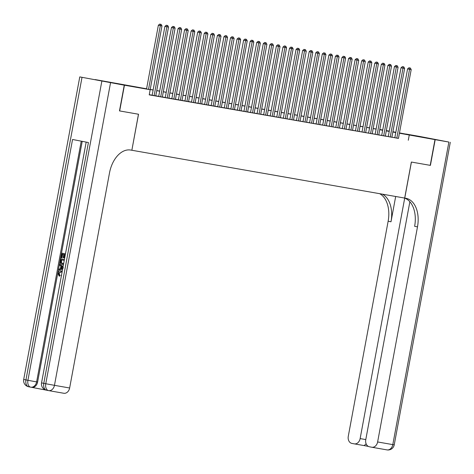 <?xml version="1.0" encoding="UTF-8"?>
<svg xmlns="http://www.w3.org/2000/svg" width="474" height="474" viewBox="0 0 474 474"><rect width="100%" height="100%" fill="white"/><g stroke="black" fill="none" stroke-linecap="round" stroke-linejoin="round"><path stroke-width="0.71" d="M417.967 136.494L403.753 133.816L417.967 136.494M124.484 85.071L110.27 82.393L124.484 85.071M409.862 201.758L365.768 439.676A6.28 4.847 -80.1 0 0 369.382 446.769L371.723 447.219A6.28 4.847 -80.1 0 0 371.782 447.231A6.28 4.847 -80.1 0 0 377.624 441.958L392.81 444.618L448.884 142.058L435.179 139.652L430.41 165.385L411.355 162.043L404.683 198.067L131.855 150.258L138.527 114.24L119.673 110.934L124.443 85.207L95.096 79.567L146.579 88.792M379.858 129.663L382.714 129.965M386.346 130.599L389.273 131.114M392.905 131.748L395.831 132.264M399.464 132.898L434.978 139.623L399.404 133.218M394.812 137.762L398.438 138.414M388.253 136.613L391.88 137.264M382.53 135.647L386.464 136.334L385.321 136.115L398.077 67.284L394.457 66.615L381.694 135.481L380.551 135.262L382.53 135.647M375.135 134.314L379.911 135.185L378.762 134.966L391.518 66.135L387.898 65.465L375.135 134.338M368.582 133.164L372.209 133.816M362.023 132.015L365.65 132.667M359.085 131.535L371.847 62.687L368.221 62.023L355.459 130.889L354.315 130.67L359.091 131.517M349.741 129.9L353.675 130.587L352.532 130.368L365.288 61.537L361.668 60.873L348.9 129.74L347.756 129.52L349.741 129.9M342.346 128.573L347.116 129.438L345.973 129.218L358.729 60.388L355.109 59.724L342.341 128.59M335.788 127.423L339.414 128.069M329.229 126.274L332.855 126.919M326.296 125.794L339.052 56.945L335.432 56.276L322.67 125.142L321.526 124.923L326.296 125.77M316.946 124.152L320.886 124.846L319.737 124.621L332.493 55.796L328.873 55.126L316.111 123.992L314.967 123.773L316.946 124.152M309.558 122.825L313.178 123.477M302.999 121.676L306.625 122.328M296.44 120.526L300.066 121.178M290.716 119.555L294.65 120.248L293.507 120.029L306.263 51.198L302.637 50.528L289.875 119.395L288.731 119.175L290.716 119.555M283.322 118.227L288.091 119.098L286.948 118.879L299.704 50.048L296.084 49.379L283.316 118.245M276.763 117.078L280.389 117.73M270.204 115.929L273.83 116.58M263.645 114.779L267.271 115.431M257.921 113.813L261.855 114.501L260.712 114.281L273.468 45.451L269.848 44.781L257.086 113.647L255.942 113.428L257.921 113.813M250.527 112.48L255.302 113.351L254.153 113.132L266.909 44.301L263.289 43.632L250.527 112.504M243.974 111.331L247.6 111.983M237.415 110.181L241.041 110.833M230.856 109.032L234.482 109.684M227.917 108.552L240.679 39.703L237.059 39.04L224.291 107.906L223.147 107.687L227.923 108.534M217.738 106.739L222.507 107.604L221.364 107.385L234.12 38.554L230.5 37.89L217.732 106.757M211.179 105.589L214.805 106.235M204.62 104.44L208.246 105.086M201.687 103.96L214.444 35.112L210.823 34.442L198.061 103.308L196.917 103.089L201.687 103.936M192.337 102.319L196.277 103.012L195.128 102.787L207.885 33.962L204.264 33.293L191.502 102.159L190.358 101.94L192.337 102.319M184.949 100.992L188.569 101.637M178.39 99.842L182.016 100.494M171.831 98.693L175.457 99.344M166.107 97.721L170.042 98.414L168.898 98.195L181.655 29.364L178.028 28.695L165.266 97.561L164.123 97.342L166.107 97.721M159.548 96.572L163.483 97.265L162.339 97.046L175.096 28.215L171.475 27.545L158.707 96.412L157.564 96.192L159.548 96.572M152.154 95.244L155.78 95.896M146.561 88.881L138.29 87.429L150.181 89.716L149.227 94.865L398.45 138.367M394.824 137.697L391.897 137.182M388.265 136.548L385.338 136.032M381.712 135.398L378.779 134.883M375.153 134.249L372.22 133.733M368.594 133.099L365.661 132.584M362.035 131.95L359.102 131.434M355.476 130.8L352.543 130.285M348.917 129.651L345.99 129.135M342.358 128.501L339.431 127.986M335.799 127.352L332.872 126.836M329.24 126.203L326.313 125.687M322.681 125.053L319.754 124.543M316.128 123.904L313.196 123.394M309.569 122.754L306.637 122.245M303.01 121.605L300.078 121.095M296.451 120.455L293.519 119.946M289.892 119.306L286.96 118.796M283.334 118.156L280.407 117.647M276.775 117.013L273.848 116.497M270.216 115.863L267.289 115.348M263.657 114.714L260.73 114.198M257.104 113.564L254.171 113.049M250.545 112.415L247.612 111.9M243.986 111.266L241.053 110.75M237.427 110.116L234.494 109.601M230.868 108.967L227.935 108.451M224.309 107.817L221.382 107.302M217.75 106.668L214.823 106.152M211.191 105.518L208.264 105.003M204.632 104.369L201.705 103.853M198.073 103.219L195.146 102.71M191.52 102.07L188.587 101.56M184.961 100.921L182.028 100.411M178.402 99.771L175.469 99.262M171.843 98.622L168.91 98.112M165.284 97.472L162.351 96.963M158.725 96.323L155.798 95.813M152.166 95.179L149.269 94.67M149.245 94.77L150.365 94.966L149.251 94.753M124.247 85.172L79.774 76.901L124.247 85.172L119.478 110.904L138.461 114.228L131.855 150.258M430.214 165.349L434.978 139.623M408.286 140.257L409.24 135.108M148.522 89.396L160.336 25.626L161.978 25.916L150.157 89.71L124.443 85.207M395.778 132.548L392.851 132.039M389.219 131.399L386.292 130.889M382.66 130.249L379.733 129.74M376.107 129.1L373.174 128.59M369.548 127.95L366.615 127.441M362.989 126.801L360.056 126.291M356.43 125.651L353.497 125.142M349.871 124.508L346.944 123.992M343.312 123.358L340.385 122.843M336.753 122.209L333.826 121.694M330.194 121.06L327.267 120.544M323.635 119.91L320.708 119.395M317.082 118.761L314.149 118.245M310.523 117.611L307.59 117.096M303.964 116.462L301.031 115.946M297.405 115.312L294.473 114.797M290.846 114.163L287.914 113.647M284.287 113.013L281.36 112.498M277.728 111.864L274.802 111.349M271.169 110.715L268.243 110.199M264.611 109.565L261.684 109.056M258.052 108.416L255.125 107.906M251.498 107.266L248.566 106.757M244.94 106.117L242.007 105.607M238.381 104.967L235.448 104.458M231.822 103.818L228.889 103.308M225.263 102.668L222.336 102.159M218.704 101.525L215.777 101.009M212.145 100.375L209.218 99.86M205.586 99.226L202.659 98.71M199.027 98.077L196.1 97.561M192.474 96.927L189.541 96.412M185.915 95.778L182.982 95.262M179.356 94.628L176.423 94.113M172.797 93.479L169.864 92.963M166.238 92.329L163.305 91.814M159.679 91.18L156.752 90.664M153.12 90.03L150.193 89.515M389.249 131.268L386.328 130.706M382.708 130.012L379.893 129.467M150.211 89.426L153.138 89.942M156.764 90.575L159.697 91.091M163.323 91.725L166.256 92.24M169.882 92.874L172.814 93.384M176.441 94.024L179.373 94.533M183 95.173L185.932 95.683M189.559 96.323L192.485 96.832M196.118 97.472L199.044 97.982M202.676 98.622L205.603 99.131M209.235 99.771L212.162 100.281M215.788 100.915L218.721 101.43M222.347 102.064L225.28 102.58M228.906 103.213L231.839 103.729M235.465 104.363L238.398 104.878M242.024 105.512L244.957 106.028M248.583 106.662L251.51 107.177M255.142 107.811L258.069 108.327M261.701 108.961L264.628 109.476M268.26 110.11L271.187 110.626M274.819 111.26L277.746 111.775M281.372 112.409L284.305 112.925M287.931 113.559L290.864 114.074M294.49 114.708L297.423 115.218M301.049 115.857L303.982 116.367M307.608 117.007L310.541 117.516M314.167 118.156L317.094 118.666M320.726 119.306L323.653 119.815M327.285 120.455L330.212 120.965M333.844 121.605L336.771 122.114M340.397 122.748L343.33 123.264M346.956 123.898L349.889 124.413M353.515 125.047L356.448 125.563M360.074 126.197L363.007 126.712M366.633 127.346L369.566 127.862M373.192 128.495L376.119 129.011M379.751 129.645L382.678 130.16M386.31 130.794L389.237 131.31M146.537 89.017L158.357 25.246L160.336 25.626L160.485 24.263L161.142 24.375L159.691 24.109L160.485 24.263M159.691 24.109L158.357 25.246M161.978 25.916L161.142 24.375M61.033 271.78L59.078 273.362L59.949 275.323L59.629 276.164L59.102 276.075L57.988 273.249C58.468 271.377 59.469 270.583 60.992 270.861L62.248 271.205M62.681 268.865L58.64 270.056L58.812 269.131L60.405 268.711L60.897 266.08L59.564 265.096L59.73 264.172L63.119 266.501M62.633 269.125L58.64 270.056M65.299 254.722L64.363 254.538L63.759 257.785L63.208 257.678L63.812 254.431L62.165 254.117L61.49 257.755L60.939 257.655L61.774 253.14L65.465 253.839M64.885 254.639L64.286 257.874L63.759 257.785M62.687 254.218L62.017 257.85L61.49 257.755M82.215 141.341L37.6 382.074A6.28 4.847 99.9 0 1 31.758 387.347A6.28 4.847 99.9 0 1 31.699 387.335L30.834 387.187M31.728 387.341L46.085 390.102M61.247 258.934L64.405 259.539L61.247 258.934M63.486 264.51L62.278 264.385M131.79 150.246L130.67 150.051A26.165 16.643 100.9 0 0 109.506 172.909L69.642 387.993A6.28 4.847 99.9 0 1 63.8 393.266A6.28 4.847 99.9 0 1 63.741 393.254L48.68 390.617M110.537 82.772L54.463 385.332L45.771 383.733L43.786 383.348L88.419 142.532L72.558 139.486L27.925 380.302L23.7 379.461L79.774 76.901M61.774 253.14L65.465 253.851M63.528 264.291L62.189 264.368C60.666 264.083 60.038 262.981 60.311 261.05L60.719 258.84M64.245 260.422L61.11 259.817L60.873 261.091L60.939 262.614L62.361 263.503L63.706 263.343M61.632 259.918L61.466 262.703L62.882 263.591M60.873 261.091L61.395 261.18M60.939 262.614L61.466 262.703M59.73 264.172L63.066 266.779M62.598 267.33L61.395 266.447L61.004 268.551L63.398 267.923L62.598 267.33M61.875 266.797L61.573 268.403M62.029 272.384L60.832 271.732L58.551 273.273L59.078 273.362M58.551 273.273L59.422 275.234L59.949 275.323M61.318 276.218L61.063 275.382L61.496 275.252M60.992 270.861L62.201 271.454M59.422 275.234L59.102 276.075M430.41 165.385L411.42 162.055L404.749 198.073L405.863 198.268A26.165 16.643 -79.1 0 1 406.034 198.304A26.165 16.643 -79.1 0 1 417.487 226.874L377.624 441.958M404.695 198.162L360.133 438.598A6.28 4.847 -80.1 0 1 354.291 443.865A6.28 4.847 -80.1 0 1 354.232 443.86L351.892 443.409A6.28 4.847 -80.1 0 1 348.277 436.317L388.141 221.228A26.165 16.643 -79.1 0 0 379.591 193.67M382.299 194.144A26.165 16.643 -79.1 0 1 390.997 221.779L395.683 196.491M448.884 142.058L419.537 136.417L405.833 134.018L435.179 139.652M403.99 197.942A26.165 16.643 -79.1 0 1 414.632 226.323L417.487 226.874M354.356 443.877L364.097 445.584L366.147 443.871M154.139 95.624L166.895 26.775L168.537 27.065L155.774 95.914M152.148 95.262L164.916 26.396L166.895 26.775L167.044 25.412L167.701 25.525L166.25 25.258L167.044 25.412M166.25 25.258L164.916 26.396M168.537 27.065L167.701 25.525M160.698 96.773L173.603 26.562L174.254 26.674L172.809 26.408L173.603 26.562M172.809 26.408L171.475 27.545M175.096 28.215L174.254 26.674M167.251 97.922L180.161 27.711L180.813 27.824L179.368 27.557L180.161 27.711M179.368 27.557L178.028 28.695M181.655 29.364L180.813 27.824M173.81 99.072L186.572 30.223L188.214 30.514L175.451 99.362M171.825 98.71L184.587 29.844L186.572 30.223L186.72 28.861L187.372 28.973L185.927 28.707L186.72 28.861M185.927 28.707L184.587 29.844M188.214 30.514L187.372 28.973M180.369 100.221L193.131 31.373L194.773 31.663L182.01 100.512M178.384 99.86L191.146 30.994L193.131 31.373L193.274 30.01L193.931 30.123L192.485 29.856L193.274 30.01M192.485 29.856L191.146 30.994M194.773 31.663L193.931 30.123M186.928 101.371L199.69 32.522L201.332 32.813L188.569 101.661M184.943 101.009L197.705 32.143L199.69 32.522L199.832 31.16L200.49 31.272L199.039 31.006L199.832 31.16M199.039 31.006L197.705 32.143M201.332 32.813L200.49 31.272M193.487 102.52L206.391 32.309L207.049 32.422L205.597 32.155L206.391 32.309M205.597 32.155L204.264 33.293M207.885 33.962L207.049 32.422M200.046 103.67L212.95 33.458L213.608 33.571L212.156 33.304L212.95 33.458M212.156 33.304L210.823 34.442M214.444 35.112L213.608 33.571M206.605 104.819L219.367 35.971L221.002 36.261L208.246 105.11M204.62 104.458L217.382 35.591L219.367 35.971L219.509 34.602L220.167 34.721L218.715 34.454L219.509 34.602M218.715 34.454L217.382 35.591M221.002 36.261L220.167 34.721M213.164 105.969L225.92 37.12L227.561 37.405L214.799 106.253M211.179 105.607L223.941 36.741L225.92 37.12L226.068 35.751L226.726 35.87L225.274 35.603L226.068 35.751M225.274 35.603L223.941 36.741M227.561 37.405L226.726 35.87M219.723 107.118L232.627 36.901L233.279 37.019L231.833 36.753L232.627 36.901M231.833 36.753L230.5 37.89M234.12 38.554L233.279 37.019M226.282 108.268L239.186 38.05L239.838 38.169L238.392 37.902L239.186 38.05M238.392 37.902L237.059 39.04M240.679 39.703L239.838 38.169M232.835 109.417L245.597 40.568L247.238 40.853L234.476 109.701M230.85 109.056L243.612 40.189L245.597 40.568L245.745 39.2L246.397 39.318L244.951 39.052L245.745 39.2M244.951 39.052L243.612 40.189M247.238 40.853L246.397 39.318M239.394 110.566L252.156 41.718L253.797 42.002L241.035 110.851M237.409 110.205L250.171 41.333L252.156 41.718L252.298 40.349L252.956 40.468L251.51 40.201L252.298 40.349M251.51 40.201L250.171 41.333M253.797 42.002L252.956 40.468M245.953 111.716L258.715 42.867L260.356 43.152L247.594 112M243.968 111.354L256.73 42.482L258.715 42.867L258.857 41.499L259.515 41.617L258.063 41.345L258.857 41.499M258.063 41.345L256.73 42.482M260.356 43.152L259.515 41.617M252.512 112.865L265.416 42.648L266.074 42.767L264.622 42.494L265.416 42.648M264.622 42.494L263.289 43.632M266.909 44.301L266.074 42.767M259.071 114.015L271.975 43.798L272.633 43.91L271.181 43.644L271.975 43.798M271.181 43.644L269.848 44.781M273.468 45.451L272.633 43.91M265.63 115.164L278.392 46.316L280.027 46.6L267.271 115.449M263.645 114.797L276.407 45.931L278.392 46.316L278.534 44.947L279.192 45.06L277.74 44.793L278.534 44.947M277.74 44.793L276.407 45.931M280.027 46.6L279.192 45.06M272.189 116.314L284.945 47.465L286.586 47.75L273.83 116.598M270.204 115.946L282.966 47.08L284.945 47.465L285.093 46.096L285.751 46.209L284.299 45.942L285.093 46.096M284.299 45.942L282.966 47.08M286.586 47.75L285.751 46.209M278.748 117.457L291.504 48.609L293.145 48.899L280.383 117.748M276.757 117.096L289.525 48.23L291.504 48.609L291.652 47.246L292.31 47.359L290.858 47.092L291.652 47.246M290.858 47.092L289.525 48.23M293.145 48.899L292.31 47.359M285.307 118.607L298.211 48.395L298.863 48.508L297.417 48.241L298.211 48.395M297.417 48.241L296.084 49.379M299.704 50.048L298.863 48.508M291.866 119.756L304.77 49.545L305.422 49.657L303.976 49.391L304.77 49.545M303.976 49.391L302.637 50.528M306.263 51.198L305.422 49.657M298.419 120.906L311.181 52.057L312.822 52.347L300.06 121.196M296.434 120.544L309.196 51.678L311.181 52.057L311.329 50.694L311.981 50.807L310.535 50.54L311.329 50.694M310.535 50.54L309.196 51.678M312.822 52.347L311.981 50.807M304.978 122.055L317.74 53.206L319.381 53.497L306.619 122.345M302.993 121.694L315.755 52.827L317.74 53.206L317.882 51.844L318.54 51.956L317.094 51.69L317.882 51.844M317.094 51.69L315.755 52.827M319.381 53.497L318.54 51.956M311.536 123.204L324.299 54.356L325.94 54.646L313.178 123.495M309.552 122.843L322.314 53.977L324.299 54.356L324.441 52.993L325.099 53.106L323.647 52.839L324.441 52.993M323.647 52.839L322.314 53.977M325.94 54.646L325.099 53.106M318.095 124.354L331 54.143L331.658 54.255L330.206 53.989L331 54.143M330.206 53.989L328.873 55.126M332.493 55.796L331.658 54.255M324.654 125.503L337.559 55.292L338.217 55.405L336.765 55.138L337.559 55.292M336.765 55.138L335.432 56.276M339.052 56.945L338.217 55.405M331.213 126.653L343.976 57.804L345.611 58.095L332.855 126.943M329.229 126.291L341.991 57.425L343.976 57.804L344.118 56.442L344.776 56.554L343.324 56.288L344.118 56.442M343.324 56.288L341.991 57.425M345.611 58.095L344.776 56.554M337.772 127.802L350.529 58.954L352.17 59.244L339.408 128.087M335.788 127.441L348.55 58.575L350.529 58.954L350.677 57.585L351.335 57.704L349.883 57.437L350.677 57.585M349.883 57.437L348.55 58.575M352.17 59.244L351.335 57.704M344.331 128.952L357.236 58.735L357.888 58.853L356.442 58.586L357.236 58.735M356.442 58.586L355.109 59.724M358.729 60.388L357.888 58.853M350.89 130.101L363.795 59.884L364.447 60.002L363.001 59.736L363.795 59.884M363.001 59.736L361.668 60.873M365.288 61.537L364.447 60.002M357.443 131.251L370.354 61.033L371.006 61.152L369.56 60.885L370.354 61.033M369.56 60.885L368.221 62.023M371.847 62.687L371.006 61.152M364.002 132.4L376.765 63.552L378.406 63.836L365.644 132.684M362.018 132.039L374.78 63.166L376.765 63.552L376.907 62.183L377.565 62.301L376.119 62.035L376.907 62.183M376.119 62.035L374.78 63.166M378.406 63.836L377.565 62.301M370.561 133.55L383.324 64.701L384.965 64.985L372.203 133.834M368.576 133.188L381.339 64.316L383.324 64.701L383.466 63.332L384.124 63.451L382.672 63.178L383.466 63.332M382.672 63.178L381.339 64.316M384.965 64.985L384.124 63.451M377.12 134.699L390.025 64.482L390.683 64.6L389.231 64.328L390.025 64.482M389.231 64.328L387.898 65.465M391.518 66.135L390.683 64.6M383.679 135.848L396.584 65.631L397.242 65.75L395.79 65.477L396.584 65.631M395.79 65.477L394.457 66.615M398.077 67.284L397.242 65.75M390.238 136.998L403.001 68.149L404.636 68.434L391.88 137.282M388.253 136.631L401.016 67.764L403.001 68.149L403.143 66.781L403.801 66.893L402.349 66.627L403.143 66.781M402.349 66.627L401.016 67.764M404.636 68.434L403.801 66.893M396.797 138.147L409.554 69.299L411.195 69.583L398.438 138.432M394.812 137.78L407.575 68.914L409.554 69.299L409.702 67.93L410.36 68.043L408.908 67.776L409.702 67.93M408.908 67.776L407.575 68.914M411.195 69.583L410.36 68.043M82.014 77.357L25.94 379.917A6.28 3.993 100.9 0 0 28.689 386.772A6.28 3.993 100.9 0 0 28.73 386.784L30.632 387.145M86.173 142.105L41.546 382.891L43.786 383.348A6.28 3.993 100.9 0 0 46.535 390.203L48.52 390.588A6.28 6.28 0 0 0 48.621 390.606A6.28 4.847 -80.1 0 1 48.561 390.594A6.28 3.993 -79.1 0 1 48.52 390.588A6.28 3.993 -79.1 0 1 45.771 383.733L101.845 81.167M48.478 390.576L46.576 390.215A6.28 3.993 100.9 0 1 46.535 390.203A6.28 6.28 0 0 1 41.546 382.891M63.8 393.266L48.621 390.606A6.28 4.847 -80.1 0 0 54.463 385.332L69.642 387.993M81.238 141.151L36.617 381.902L37.6 382.074M36.617 381.902L27.925 380.302A6.28 3.993 -79.1 0 0 30.674 387.157A6.28 6.28 0 0 0 30.774 387.175A6.28 4.847 -80.1 0 0 36.617 381.902M23.7 379.461A6.28 6.28 0 0 0 28.689 386.772L30.674 387.157A6.28 3.993 -79.1 0 0 30.715 387.163A6.28 4.847 -80.1 0 0 30.774 387.175L31.758 387.347M390.997 221.779L388.141 221.228M368.328 446.401L364.097 445.584L368.328 446.401M371.782 447.231L386.962 449.891A6.28 6.28 0 0 0 394.226 444.849L392.81 444.618A6.28 4.847 99.9 0 1 386.962 449.891A6.28 4.847 99.9 0 1 386.903 449.879L371.841 447.243M360.133 438.598L365.786 439.588M62.764 264.468L62.236 264.379M354.291 443.865L364.097 445.584M394.226 444.849L450.3 142.289"/></g></svg>

